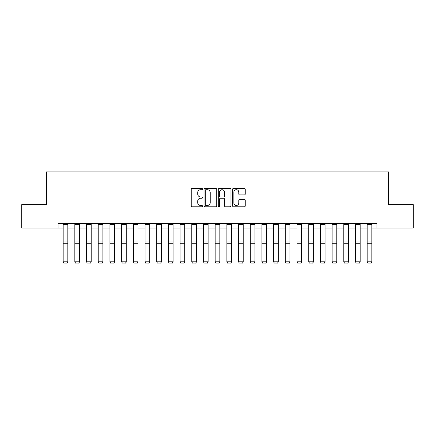 <?xml version="1.0" encoding="UTF-8"?>
<svg xmlns="http://www.w3.org/2000/svg" width="435" height="435" viewBox="0 0 435 435"><rect width="100%" height="100%" fill="white"/><g stroke="black" fill="none" stroke-linecap="round" stroke-linejoin="round"><path stroke-width="0.65" d="M202.531 189.062A0.642 0.642 0 0 0 201.889 188.415L192.134 188.415A0.919 0.919 0 0 0 191.215 189.334L191.215 205.864A0.919 0.919 0 0 0 192.134 206.783L201.889 206.783A0.642 0.642 0 0 0 202.531 206.141A0.642 0.642 0 0 0 201.889 205.494L200.627 205.494A2.936 2.936 0 0 1 197.691 202.558L197.691 201.182A2.936 2.936 0 0 1 200.627 198.24L201.889 198.24A0.642 0.642 0 0 0 202.531 197.599A0.642 0.642 0 0 0 201.889 196.957L200.627 196.957A2.936 2.936 0 0 1 197.691 194.021L197.691 192.64A2.936 2.936 0 0 1 200.627 189.703L201.889 189.703A0.642 0.642 0 0 0 202.531 189.062M244.334 194.891A0.919 0.919 0 0 0 245.253 193.972L245.253 189.334A0.919 0.919 0 0 0 244.334 188.415L233.503 188.415A0.919 0.919 0 0 0 232.584 189.334L232.584 205.864A0.919 0.919 0 0 0 233.503 206.783L244.334 206.783A0.919 0.919 0 0 0 245.253 205.864L245.253 200.263A0.919 0.919 0 0 0 244.334 199.344L239.696 199.344A0.919 0.919 0 0 0 238.782 200.263L238.782 203.042A2.458 2.458 0 0 1 236.325 205.494A2.458 2.458 0 0 1 233.867 203.042L233.867 192.161A2.458 2.458 0 0 1 236.325 189.703A2.458 2.458 0 0 1 238.782 192.161L238.782 193.972A0.919 0.919 0 0 0 239.696 194.891L244.334 194.891M58.002 228.005L21.75 228.005L21.75 204.613L46.306 204.613L46.306 171.874L388.694 171.874L388.694 204.613L413.25 204.613L413.25 228.005L376.998 228.005L376.998 223.324L58.002 223.324L58.002 228.005L63.146 228.005M216.695 189.334A0.919 0.919 0 0 0 215.776 188.415L204.945 188.415A0.919 0.919 0 0 0 204.026 189.334L204.026 205.864A0.919 0.919 0 0 0 204.945 206.783L215.776 206.783A0.919 0.919 0 0 0 216.695 205.864L216.695 189.334M219.224 188.415L230.055 188.415A0.919 0.919 0 0 1 230.974 189.334L230.974 205.864A0.919 0.919 0 0 1 230.055 206.783L225.422 206.783A0.919 0.919 0 0 1 224.503 205.864L224.503 199.159A0.919 0.919 0 0 0 223.585 198.24L220.507 198.24A0.919 0.919 0 0 0 219.588 199.159L219.588 206.141A0.642 0.642 0 0 1 218.946 206.783A0.642 0.642 0 0 1 218.305 206.141L218.305 189.334A0.919 0.919 0 0 1 219.224 188.415M67.822 228.005L74.836 228.005M79.518 228.005L86.532 228.005M91.209 228.005L98.228 228.005M102.905 228.005L109.919 228.005M114.595 228.005L121.615 228.005M126.291 228.005L133.306 228.005M137.982 228.005L145.002 228.005M149.678 228.005L156.692 228.005M161.369 228.005L168.388 228.005M173.065 228.005L180.079 228.005M184.755 228.005L191.775 228.005M196.451 228.005L203.466 228.005M208.147 228.005L215.162 228.005M219.838 228.005L226.852 228.005M231.534 228.005L238.549 228.005M243.225 228.005L250.245 228.005M254.921 228.005L261.935 228.005M266.611 228.005L273.631 228.005M278.308 228.005L285.322 228.005M289.998 228.005L297.018 228.005M301.694 228.005L308.709 228.005M313.385 228.005L320.405 228.005M325.081 228.005L332.095 228.005M336.772 228.005L343.791 228.005M348.468 228.005L355.482 228.005M360.164 228.005L367.178 228.005M371.854 228.005L376.998 228.005M205.951 189.703A0.642 0.642 0 0 0 205.309 190.345L205.309 204.852A0.642 0.642 0 0 0 205.951 205.494L207.283 205.494A2.936 2.936 0 0 0 210.225 202.558L210.225 192.64A2.936 2.936 0 0 0 207.283 189.703L205.951 189.703M224.503 192.205A2.458 2.458 0 0 0 222.046 189.747A2.458 2.458 0 0 0 219.588 192.205L219.588 196.038A0.919 0.919 0 0 0 220.507 196.957L223.585 196.957A0.919 0.919 0 0 0 224.503 196.038L224.503 192.205M67.822 223.324L67.822 261.962L67.12 263.126L63.847 263.061L67.12 263.126M63.847 263.126L63.146 261.794L67.822 261.794L67.12 263.061M63.146 223.324L63.146 261.794L63.847 263.061M79.518 223.324L79.518 261.962L78.817 263.126L75.538 263.061L78.817 263.126M75.538 263.126L74.836 261.794L79.518 261.794L78.817 263.061M74.836 223.324L74.836 261.794L75.538 263.061M91.209 223.324L91.209 261.962L90.507 263.126L87.234 263.061L90.507 263.126M87.234 263.126L86.532 261.794L91.209 261.794L90.507 263.061M86.532 223.324L86.532 261.794L87.234 263.061M102.905 223.324L102.905 261.962L102.203 263.126L98.93 263.061L102.203 263.126M98.93 263.126L98.228 261.794L102.905 261.794L102.203 263.061M98.228 223.324L98.228 261.794L98.93 263.061M114.595 223.324L114.595 261.962L113.894 263.126L110.62 263.061L113.894 263.126M110.62 263.126L109.919 261.794L114.595 261.794L113.894 263.061M109.919 223.324L109.919 261.794L110.62 263.061M126.291 223.324L126.291 261.962L125.59 263.126L122.317 263.061L125.59 263.126M122.317 263.126L121.615 261.794L126.291 261.794L125.59 263.061M121.615 223.324L121.615 261.794L122.317 263.061M137.982 223.324L137.982 261.962L137.281 263.126L134.007 263.061L137.281 263.126M134.007 263.126L133.306 261.794L137.982 261.794L137.281 263.061M133.306 223.324L133.306 261.794L134.007 263.061M149.678 223.324L149.678 261.962L148.977 263.126L145.703 263.061L148.977 263.126M145.703 263.126L145.002 261.794L149.678 261.794L148.977 263.061M145.002 223.324L145.002 261.794L145.703 263.061M161.369 223.324L161.369 261.962L160.667 263.126L157.394 263.061L160.667 263.126M157.394 263.126L156.692 261.794L161.369 261.794L160.667 263.061M156.692 223.324L156.692 261.794L157.394 263.061M173.065 223.324L173.065 261.962L172.363 263.126L169.09 263.061L172.363 263.126M169.09 263.126L168.388 261.794L173.065 261.794L172.363 263.061M168.388 223.324L168.388 261.794L169.09 263.061M184.755 223.324L184.755 261.962L184.054 263.126L180.781 263.061L184.054 263.126M180.781 263.126L180.079 261.794L184.755 261.794L184.054 263.061M180.079 223.324L180.079 261.794L180.781 263.061M196.451 223.324L196.451 261.962L195.75 263.126L192.477 263.061L195.75 263.126M192.477 263.126L191.775 261.794L196.451 261.794L195.75 263.061M191.775 223.324L191.775 261.794L192.477 263.061M208.147 223.324L208.147 261.962L207.446 263.126L204.167 263.061L207.446 263.126M204.167 263.126L203.466 261.794L208.147 261.794L207.446 263.061M203.466 223.324L203.466 261.794L204.167 263.061M219.838 223.324L219.838 261.962L219.137 263.126L215.863 263.061L219.137 263.126M215.863 263.126L215.162 261.794L219.838 261.794L219.137 263.061M215.162 223.324L215.162 261.794L215.863 263.061M231.534 223.324L231.534 261.962L230.833 263.126L227.554 263.061L230.833 263.126M227.554 263.126L226.852 261.794L231.534 261.794L230.833 263.061M226.852 223.324L226.852 261.794L227.554 263.061M243.225 223.324L243.225 261.962L242.523 263.126L239.25 263.061L242.523 263.126M239.25 263.126L238.549 261.794L243.225 261.794L242.523 263.061M238.549 223.324L238.549 261.794L239.25 263.061M254.921 223.324L254.921 261.962L254.219 263.126L250.946 263.061L254.219 263.126M250.946 263.126L250.245 261.794L254.921 261.794L254.219 263.061M250.245 223.324L250.245 261.794L250.946 263.061M266.611 223.324L266.611 261.962L265.91 263.126L262.637 263.061L265.91 263.126M262.637 263.126L261.935 261.794L266.611 261.794L265.91 263.061M261.935 223.324L261.935 261.794L262.637 263.061M278.308 223.324L278.308 261.962L277.606 263.126L274.333 263.061L277.606 263.126M274.333 263.126L273.631 261.794L278.308 261.794L277.606 263.061M273.631 223.324L273.631 261.794L274.333 263.061M289.998 223.324L289.998 261.962L289.297 263.126L286.023 263.061L289.297 263.126M286.023 263.126L285.322 261.794L289.998 261.794L289.297 263.061M285.322 223.324L285.322 261.794L286.023 263.061M301.694 223.324L301.694 261.962L300.993 263.126L297.719 263.061L300.993 263.126M297.719 263.126L297.018 261.794L301.694 261.794L300.993 263.061M297.018 223.324L297.018 261.794L297.719 263.061M313.385 223.324L313.385 261.962L312.683 263.126L309.41 263.061L312.683 263.126M309.41 263.126L308.709 261.794L313.385 261.794L312.683 263.061M308.709 223.324L308.709 261.794L309.41 263.061M325.081 223.324L325.081 261.962L324.379 263.126L321.106 263.061L324.379 263.126M321.106 263.126L320.405 261.794L325.081 261.794L324.379 263.061M320.405 223.324L320.405 261.794L321.106 263.061M336.772 223.324L336.772 261.962L336.07 263.126L332.797 263.061L336.07 263.126M332.797 263.126L332.095 261.794L336.772 261.794L336.07 263.061M332.095 223.324L332.095 261.794L332.797 263.061M348.468 223.324L348.468 261.962L347.766 263.126L344.493 263.061L347.766 263.126M344.493 263.126L343.791 261.794L348.468 261.794L347.766 263.061M343.791 223.324L343.791 261.794L344.493 263.061M360.164 223.324L360.164 261.962L359.462 263.126L356.183 263.061L359.462 263.126M356.183 263.126L355.482 261.794L360.164 261.794L359.462 263.061M355.482 223.324L355.482 261.794L356.183 263.061M371.854 223.324L371.854 261.962L371.153 263.126L367.879 263.061L371.153 263.126M367.879 263.126L367.178 261.794L371.854 261.794L371.153 263.061M367.178 223.324L367.178 261.794L367.879 263.061M67.822 242.001L63.146 242.001M67.822 243.774L63.146 243.774M67.822 224.329L63.146 224.329M79.518 242.001L74.836 242.001M79.518 243.774L74.836 243.774M79.518 224.329L74.836 224.329M91.209 242.001L86.532 242.001M91.209 243.774L86.532 243.774M91.209 224.329L86.532 224.329M102.905 242.001L98.228 242.001M102.905 243.774L98.228 243.774M102.905 224.329L98.228 224.329M114.595 242.001L109.919 242.001M114.595 243.774L109.919 243.774M114.595 224.329L109.919 224.329M126.291 242.001L121.615 242.001M126.291 243.774L121.615 243.774M126.291 224.329L121.615 224.329M137.982 242.001L133.306 242.001M137.982 243.774L133.306 243.774M137.982 224.329L133.306 224.329M149.678 242.001L145.002 242.001M149.678 243.774L145.002 243.774M149.678 224.329L145.002 224.329M161.369 242.001L156.692 242.001M161.369 243.774L156.692 243.774M161.369 224.329L156.692 224.329M173.065 242.001L168.388 242.001M173.065 243.774L168.388 243.774M173.065 224.329L168.388 224.329M184.755 242.001L180.079 242.001M184.755 243.774L180.079 243.774M184.755 224.329L180.079 224.329M196.451 242.001L191.775 242.001M196.451 243.774L191.775 243.774M196.451 224.329L191.775 224.329M208.147 242.001L203.466 242.001M208.147 243.774L203.466 243.774M208.147 224.329L203.466 224.329M219.838 242.001L215.162 242.001M219.838 243.774L215.162 243.774M219.838 224.329L215.162 224.329M231.534 242.001L226.852 242.001M231.534 243.774L226.852 243.774M231.534 224.329L226.852 224.329M243.225 242.001L238.549 242.001M243.225 243.774L238.549 243.774M243.225 224.329L238.549 224.329M254.921 242.001L250.245 242.001M254.921 243.774L250.245 243.774M254.921 224.329L250.245 224.329M266.611 242.001L261.935 242.001M266.611 243.774L261.935 243.774M266.611 224.329L261.935 224.329M278.308 242.001L273.631 242.001M278.308 243.774L273.631 243.774M278.308 224.329L273.631 224.329M289.998 242.001L285.322 242.001M289.998 243.774L285.322 243.774M289.998 224.329L285.322 224.329M301.694 242.001L297.018 242.001M301.694 243.774L297.018 243.774M301.694 224.329L297.018 224.329M313.385 242.001L308.709 242.001M313.385 243.774L308.709 243.774M313.385 224.329L308.709 224.329M325.081 242.001L320.405 242.001M325.081 243.774L320.405 243.774M325.081 224.329L320.405 224.329M336.772 242.001L332.095 242.001M336.772 243.774L332.095 243.774M336.772 224.329L332.095 224.329M348.468 242.001L343.791 242.001M348.468 243.774L343.791 243.774M348.468 224.329L343.791 224.329M360.164 242.001L355.482 242.001M360.164 243.774L355.482 243.774M360.164 224.329L355.482 224.329M371.854 242.001L367.178 242.001M371.854 243.774L367.178 243.774M371.854 224.329L367.178 224.329"/></g></svg>
